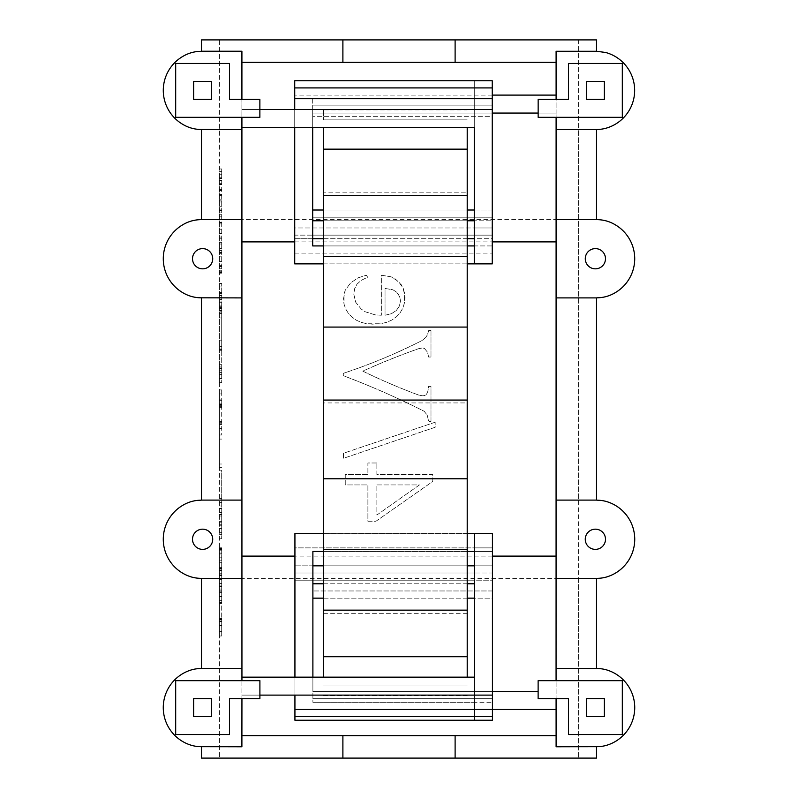 <?xml version="1.0" encoding="UTF-8"?>
<svg xmlns="http://www.w3.org/2000/svg" width="798" height="798" viewBox="0 0 798 798"><rect width="100%" height="100%" fill="white"/><g stroke="black" fill="none" stroke-linecap="round" stroke-linejoin="round"><path stroke-width="0.6" stroke-dasharray="3.99 2.99" d="M193.645 99.371L193.645 81.426L211.59 81.426L211.59 99.371L193.635 99.371M604.365 81.426L586.41 81.426L586.41 99.371L604.365 99.371L604.365 81.426M604.365 698.629L604.365 716.584L586.41 716.584L586.41 698.629L604.365 698.629M467.209 127.421L467.209 551.957L467.209 402.93L467.209 478.78L323.569 478.78L323.569 127.421M323.569 457.473L323.569 677.153M323.569 109.885L323.569 119.87L323.569 109.885L467.209 109.885M467.209 402.93L467.209 348.387L467.209 402.93L323.569 402.93L323.569 192.178L323.569 400.067M467.209 192.178L467.209 348.387L467.209 192.178L323.569 192.178M467.209 478.78L467.209 677.153M467.209 585.453L467.209 551.957L467.209 585.453M467.209 327.08L323.569 327.08M467.209 256.407L323.569 256.407M467.209 195.719L323.569 195.719M467.209 149.146L323.569 149.146M467.209 119.87L323.569 119.87L467.209 119.87M467.209 685.991L323.569 685.991L467.209 685.991M467.209 695.597L323.569 695.597M467.209 656.714L323.569 656.714M467.209 610.141L323.569 610.141M467.209 549.453L323.569 549.453M467.209 613.682L323.569 613.682M193.645 716.584L193.645 698.629L211.59 698.629L211.59 716.584L193.635 716.584M219.45 366.661L219.45 283.49L219.45 382.671L219.45 366.112L219.45 366.661L221.694 366.661L221.694 382.671L221.694 283.49L221.694 366.661M219.45 366.112L219.45 364.676L219.45 366.112L221.694 366.112L221.694 364.676L221.694 366.112M219.45 368.327L221.694 368.327M219.45 372.427L221.694 372.427M219.45 578.55L578.55 578.55L578.55 39.9L596.505 39.9L596.505 51.272L605.552 52.459A39.282 39.282 0 0 1 605.552 128.338A37.107 37.107 0 0 1 596.505 129.525L578.55 129.525L578.55 39.9L219.45 39.9L219.45 758.1L219.45 39.9L201.495 39.9L201.495 51.222L241.894 51.222L241.894 62.344L556.106 62.344L556.076 556.106M219.45 174.243L219.45 273.165L219.45 174.243L221.694 174.243L221.694 168.957L221.694 273.165L221.694 171.6L221.694 174.243L219.45 174.243M219.45 306.113L219.45 302.951L219.45 306.113L221.694 306.113L221.694 350.282L221.694 302.951L221.694 306.113L219.45 306.113M219.45 470.152L219.45 389.923L219.45 470.152L221.694 470.152L221.694 538.77L221.694 470.152M219.45 580.774L219.45 635.986L219.45 547.817L219.45 603.039L221.694 603.488L221.694 586.4L221.694 635.986L221.694 547.817L221.694 603.039L221.694 567.278L221.694 603.039L219.45 603.039L219.45 580.774L221.694 580.774M219.45 434.99L221.694 434.99L221.694 389.923L221.694 434.99M219.45 428.676L221.694 428.676M219.45 252.368L221.694 252.368M219.45 253.704L221.694 253.704M219.45 389.923L221.694 389.923L221.694 393.933L221.694 389.923L219.45 389.923M219.45 223.879L221.694 223.879M219.45 233.734L221.694 233.734M219.45 592.625L221.694 592.625M219.45 229.774L221.694 229.774M219.45 222.183L221.694 222.183M221.694 522.391L221.694 538.77L221.694 522.391L219.45 522.391M219.45 514.88L221.694 514.88M219.45 349.724L221.694 349.724M219.45 553.962L221.694 553.962M219.45 549.353L221.694 549.353M221.694 399.848L221.694 406.312L221.694 399.848L219.45 399.848M221.694 406.312L221.694 407.319L221.694 406.312L219.45 406.312M219.45 183.64L221.694 183.64M219.45 189.266L221.694 189.266M219.45 299.499L221.694 299.499M219.45 302.193L221.694 302.193M219.45 311.06L221.694 311.06M219.45 307.599L221.694 307.599M219.45 195.34L221.694 195.34M219.45 201.964L221.694 201.964M219.45 210.433L221.694 210.433M219.45 199.829L221.694 199.829M219.45 302.951L221.694 302.951L219.45 302.951M219.45 439.09L221.694 439.09L219.45 439.09M219.45 310.651L221.694 310.651M219.45 194.503L221.694 194.503M219.45 200.148L221.694 200.148M219.45 568.445L221.694 568.445M219.45 575.528L221.694 575.528M219.45 316.028L221.694 316.028M219.45 619.856L221.694 619.428L221.694 635.986L221.694 619.856M219.45 403.918L221.694 403.918M219.45 500.097L201.495 500.097L219.45 500.097M219.45 272.677L221.694 272.677M219.45 271.22L221.694 271.22M219.45 184.727L221.694 184.727M219.45 189.355L221.694 189.355M219.45 625.871L221.694 625.871M219.45 631.637L221.694 631.637L219.45 631.637M201.495 51.222L200.767 51.321A35.74 35.74 0 0 0 182.951 56.339A39.321 39.321 0 0 0 182.951 124.458A35.74 35.74 0 0 0 200.767 129.476L201.495 129.575L201.495 219.55L219.45 219.55L200.767 219.649A35.74 35.74 0 0 0 182.951 224.667A39.321 39.321 0 0 0 182.951 292.786A35.74 35.74 0 0 0 200.767 297.804L241.924 297.903M219.45 422.701L221.694 422.701L219.45 422.701M219.45 370.801L221.694 370.801M219.45 368.516L221.694 368.516M219.45 261.146L221.694 261.146M219.45 256.168L221.694 256.168M219.45 374.581L221.694 374.581M219.45 404.436L221.694 404.436M219.45 405.843L221.694 405.843M219.45 306.282L221.694 306.282M219.45 301.923L221.694 301.923M219.45 524.266L221.694 524.266M219.45 522.86L221.694 522.86M219.45 405.713L221.694 405.713M219.45 635.986L221.694 635.986L219.45 635.986M201.495 129.575L241.904 129.575M175.69 117.326L259.869 117.326L259.869 99.371L229.545 99.371L229.545 63.461L175.69 63.461L175.69 117.326M578.55 578.55L578.55 758.1L578.55 500.196L596.505 500.097L578.55 500.196L578.55 129.525L596.505 129.525L596.505 219.55L556.096 219.55M241.944 668.425L200.767 668.525A35.74 35.74 0 0 0 192.438 669.612A39.321 39.321 0 0 0 192.438 745.591A35.74 35.74 0 0 0 200.767 746.679L201.495 746.778L201.495 758.1L596.505 758.1L596.505 746.778L578.55 746.679L597.233 746.679A35.74 35.74 0 0 0 605.562 745.591A39.321 39.321 0 0 0 605.562 669.612A35.74 35.74 0 0 0 597.233 668.525L556.066 668.425M259.869 109.466L241.904 109.466L241.914 99.371M219.45 583.577L221.694 583.577M219.45 233.525L221.694 233.525M219.45 222.692L221.694 222.692M219.45 547.817L221.694 547.817M219.45 548.406L221.694 548.406M219.45 528.406L221.694 528.406M219.45 553.074L221.694 553.074M219.45 557.164L221.694 557.164M219.45 506.002L221.694 506.002M219.45 464.007L221.694 464.007M219.45 206.283L221.694 206.283M219.45 252.447L221.694 252.447M219.45 178.383L221.694 178.383M219.45 522.81L221.694 522.81M219.45 621.133L221.694 621.133M241.934 680.674L241.924 695.108L259.899 695.108L259.899 680.674L175.69 680.674L175.69 734.539L229.545 734.539L229.545 698.629L241.944 698.629L241.924 695.108L492.436 695.108L492.436 551.468L312.886 551.468L312.886 691.517L492.436 691.517L492.436 695.108M241.934 556.106L241.894 746.778L201.495 746.778M241.894 556.106L241.894 62.344M241.914 127.421L241.904 109.466L492.236 109.466L492.236 245.924L474.281 245.924L474.281 127.421L241.904 127.421L241.904 117.326M201.495 297.903L201.495 500.097L241.924 500.097M474.481 533.513L474.481 677.153L241.924 677.153M492.436 556.106L294.931 556.106M294.731 241.894L492.236 241.894M241.894 735.656L556.106 735.656L556.106 556.106M294.731 263.879L492.236 263.879L492.236 245.924L312.686 245.924L312.686 105.875L312.686 220.787L492.236 220.787L492.236 98.693L294.731 98.693L294.731 263.879M323.569 263.879L467.209 263.879M294.731 109.466L294.731 127.421M474.281 127.421L474.281 80.738L294.731 80.738L294.731 227.969L474.281 227.969L474.281 105.875L312.686 105.875L312.686 217.196L474.281 217.196L474.281 263.879M323.569 245.924L467.209 245.924M474.281 220.787L474.281 238.742L492.236 238.742L492.236 220.787L474.281 220.787L474.281 98.693L312.686 98.693L312.686 210.014L492.236 210.014L492.236 87.92L294.731 87.92L294.731 227.969L492.236 227.969L492.236 210.014L474.281 210.014L474.281 87.92L474.281 105.875L474.281 87.92L294.731 87.92L294.731 238.742L492.236 238.742L492.236 116.648L312.686 116.648L492.236 116.648L492.236 109.466M323.569 220.787L467.209 220.787M294.731 98.693L294.731 238.742L312.686 238.742M323.569 238.742L467.209 238.742M474.281 210.014L474.281 227.969L492.236 227.969L492.236 105.875L312.686 105.875L312.686 127.421L312.686 98.693L492.236 98.693L492.236 105.875L492.236 87.92L492.236 98.693L474.281 98.693L474.281 235.151L492.236 235.151L492.236 98.693M323.569 210.014L467.209 210.014M492.236 95.102L294.731 95.102L556.106 95.102L556.106 113.057L312.686 113.057L312.686 235.151L312.686 210.014L312.686 217.196L492.236 217.196L474.281 217.196L474.281 80.738L492.236 80.738L492.236 235.151L492.236 87.92L294.731 87.92L294.731 235.151L492.236 235.151L492.236 253.106L492.236 105.875L312.686 105.875L492.236 105.875L474.281 105.875L474.281 238.742M294.731 87.92L294.731 235.151L474.281 235.151L474.281 87.92L492.236 87.92M294.731 253.106L492.236 253.106L294.731 253.106L294.731 95.102L294.731 253.106M312.686 235.151L492.236 235.151L312.686 235.151M492.236 113.057L312.686 113.057L312.686 127.421M538.151 113.057L538.151 117.326L556.106 117.326L556.106 113.057L538.151 113.057L538.151 99.371L556.106 99.371L556.106 95.102M596.505 746.778L556.106 746.778L556.106 735.656M474.481 598.151L474.481 580.196L294.931 580.196L294.931 720.245L492.436 720.245L492.436 590.969L312.886 590.969L492.436 590.969L492.436 573.014L474.481 573.014L474.481 702.29L492.436 702.29L312.886 702.29L312.886 677.153L312.886 691.517L492.436 691.517L492.436 565.832L312.886 565.832L312.886 698.699L492.436 698.699L492.436 547.877L294.931 547.877L294.931 709.472L474.481 709.472L474.481 565.832L492.436 565.832L492.436 716.654L474.481 716.654L474.481 598.151L492.436 598.151L492.436 580.196L294.931 580.196L294.931 716.654L492.436 716.654L492.436 573.014L294.931 573.014L294.931 716.654L492.436 716.654L492.436 698.699L474.481 698.699L474.481 716.654L474.481 565.832L312.886 565.832L312.886 702.29L474.481 702.29L474.481 720.245L474.481 573.014L294.931 573.014L294.931 716.654L474.481 716.654L474.481 547.877L294.931 547.877L294.931 709.472L556.086 709.472L556.086 680.674L538.121 680.674L538.121 698.629L568.455 698.629L568.455 734.539L622.32 734.539L622.32 680.674L556.076 680.674M596.505 51.272L556.096 51.272L556.096 62.344M596.505 668.425L596.505 578.45L597.233 578.351A35.74 35.74 0 0 0 605.562 577.263A39.321 39.321 0 0 0 605.562 501.284A35.74 35.74 0 0 0 597.233 500.196L596.505 500.097L596.505 297.903L597.233 297.804A35.74 35.74 0 0 0 615.049 292.786A39.321 39.321 0 0 0 615.049 224.667A35.74 35.74 0 0 0 597.233 219.649L578.55 219.55L596.505 219.55M595.388 549.373A10.095 10.095 0 0 1 592.764 529.523A10.095 10.095 0 0 1 600.435 548.017A10.095 10.095 0 0 1 595.388 549.373M596.505 297.903L556.096 297.903M455.109 758.1L455.109 735.656M294.931 709.472L492.436 709.472L492.436 547.877L474.481 547.877L474.481 551.468L492.436 551.468L492.436 533.513L294.931 533.513L294.931 709.472L294.931 565.832L474.481 565.832M568.455 63.461L568.455 99.371L556.106 99.371M556.106 117.326L622.32 117.326L622.31 63.461M342.891 758.1L342.891 735.656M596.505 129.525L556.106 129.525M622.32 63.461L568.455 63.471M596.505 500.097L556.076 500.097M596.505 578.45L556.076 578.45M604.126 263.779A10.095 10.095 0 0 0 588.246 251.589A10.095 10.095 0 0 0 600.435 267.47A10.095 10.095 0 0 0 604.126 263.779M312.886 677.153L312.886 590.969L312.886 598.151L492.436 598.151L492.436 716.654M474.481 583.787L312.886 583.787L312.886 698.699L474.481 698.699L474.481 580.196L492.436 580.196L492.436 709.472L474.481 709.472L474.481 691.517L492.436 691.517M474.481 677.153L474.481 691.517L312.886 691.517L538.121 691.517M342.891 39.9L342.891 62.344M455.109 39.9L455.109 62.344M201.495 500.097L200.767 500.196A35.74 35.74 0 0 0 182.951 505.214A39.321 39.321 0 0 0 192.438 577.263A35.74 35.74 0 0 0 200.767 578.351L241.934 578.45M212.717 539.268A10.095 10.095 0 0 0 192.867 536.655A10.095 10.095 0 0 0 211.36 544.326A10.095 10.095 0 0 0 212.717 539.268M241.944 698.629L259.899 698.629L259.899 695.108M467.209 533.513L323.569 533.513M467.209 551.468L323.569 551.468M294.931 677.153L294.931 695.108M205.236 248.976A10.095 10.095 0 0 0 197.565 267.47A10.095 10.095 0 0 0 209.754 251.589A10.095 10.095 0 0 0 205.236 248.976M219.45 668.525L201.495 668.425L219.45 668.525M219.45 514.301L221.694 514.301M219.45 512.575L221.694 512.575M219.45 189.525L221.694 189.525M219.45 184.398L221.694 184.398M219.45 423.169L221.694 423.169M219.45 590.839L221.694 590.839M219.45 586.4L221.694 586.4L219.45 586.4M219.45 602.44L221.694 602.44M219.45 524.096L221.694 524.096M219.45 525.792L221.694 525.792M219.45 238.133L221.694 238.133M219.45 242.043L221.694 242.043M219.45 393.933L221.694 393.933L219.45 393.933M219.45 177.236L221.694 177.236M219.45 209.126L221.694 209.126M219.45 216.837L221.694 216.837M219.45 178.493L221.694 178.493M219.45 171.6L221.694 171.6L219.45 171.6M219.45 212.906L221.694 212.906M219.45 550.161L221.694 550.161M201.495 578.45L219.45 578.45L201.495 578.45L201.495 668.425M219.45 621.732L221.694 621.732M221.694 619.428L221.694 618.34L221.694 619.428L219.45 619.428M219.45 589.044L221.694 589.044M219.45 168.957L221.694 168.957M219.45 190.542L221.694 190.542M219.45 248.667L221.694 248.667M219.45 242.363L221.694 242.363L219.45 242.353M219.45 266.542L221.694 266.542M219.45 270.223L221.694 270.223M219.45 272.427L221.694 272.427M219.45 238.263L221.694 238.263M219.45 528.485L221.694 528.485M578.55 219.45L219.45 219.45M376.875 462.99L367.898 462.99L367.898 474.501L345.265 474.501L345.265 484.935L367.898 484.935L367.898 521.224L375.988 521.224L432.765 481.453L432.765 474.501L376.875 474.501L376.875 462.99L367.898 462.99L367.898 474.501L345.265 474.501L345.265 484.935L367.898 484.935L367.898 521.224L375.988 521.224L432.765 481.453L432.765 474.501L376.875 474.501L376.875 462.99M430.99 330.611L428.656 330.611L427.519 334.601L425.743 337.494L421.823 340.656A570.171 570.171 0 0 1 343.3 373.344L343.3 375.688A822.878 822.878 0 0 1 417.214 407.798A822.878 822.878 0 0 1 424.167 411.279L427.229 415.169L428.656 421.394L430.99 421.394L430.99 386.372L428.656 386.372L427.868 391.269L426.631 394.082L424.975 395.409L422.9 395.848L418.85 395.13A602.181 602.181 0 0 1 362.781 371.13A706.579 706.579 0 0 1 412.406 350.901A706.579 706.579 0 0 1 418.621 348.676L422.581 347.928L424.376 348.387L427.519 352.227L428.656 357.035L430.99 357.035L430.99 330.611L428.656 330.611L427.519 334.601L425.743 337.494L421.823 340.656A570.171 570.171 0 0 1 343.3 373.344L343.3 375.688A822.878 822.878 0 0 1 417.214 407.798A822.878 822.878 0 0 1 424.167 411.279L427.229 415.169L428.656 421.394L430.99 421.394L430.99 386.372L428.656 386.372L427.868 391.269L426.631 394.082L424.975 395.409L422.9 395.848L418.85 395.13A602.181 602.181 0 0 1 362.781 371.13A706.579 706.579 0 0 1 412.406 350.901A706.579 706.579 0 0 1 418.621 348.676L422.581 347.928L424.376 348.387L427.519 352.227L428.656 357.035L430.99 357.035L430.99 330.611M381.364 315.24L375.26 314.881L365.145 311.749L361.135 308.986L355.629 302.113L353.803 294.133L354.581 288.806L356.925 284.238L361.175 280.367L367.649 277.185L366.382 275.22L358.103 277.814L350.601 282.941L345.275 290.133L343.938 294.332L343.998 303.958L345.524 308.617L348.068 312.896L351.619 316.796L356.028 320.048L361.145 322.362L366.95 323.759L373.464 324.217L380.476 323.749L386.681 322.322L392.067 319.938L396.636 316.606L400.267 312.547L402.87 308.018L404.426 302.991L404.945 297.474L403.339 288.617L398.531 281.485L391.03 276.786L381.364 275.22L381.364 315.24L375.26 314.881L365.145 311.749L361.135 308.986L355.629 302.113L353.803 294.133L354.581 288.806L356.925 284.238L361.175 280.367L367.649 277.185L366.382 275.22L358.103 277.814L350.601 282.941L345.275 290.133L343.489 298.931L343.998 303.958L345.524 308.617L348.068 312.896L351.619 316.796L356.028 320.048L361.145 322.362L366.95 323.759L380.476 323.749L386.681 322.322L392.067 319.938L396.636 316.606L400.267 312.547L402.87 308.018L404.426 302.991L404.546 292.826L401.334 284.826L395.05 278.741L391.03 276.786L381.364 275.22L381.364 315.24M435.169 422.212L343.489 453.254L343.489 458.311L435.169 427.269L435.169 422.212L343.489 453.254L343.489 458.311L435.169 427.269L435.169 422.212M219.45 312.068L221.694 312.068M219.45 538.77L221.694 538.77L219.45 538.77M219.45 250.462L221.694 250.462M219.45 244.018L221.694 244.018M219.45 534.68L221.694 534.68M201.495 219.55L241.914 219.55M219.45 305.943L221.694 305.943M219.45 400.277L221.694 400.277M219.45 625.343L221.694 625.343M219.45 508.496L221.694 508.496M467.209 598.151L323.569 598.151M219.45 349.045L221.694 349.045M219.45 313.534L221.694 313.534M219.45 317.973L221.694 317.973M219.45 569.074L221.694 569.074M219.45 560.814L221.694 560.814M219.45 273.165L221.694 273.165M219.45 532.655L221.694 532.655M219.45 297.415L221.694 297.415M219.45 562.321L221.694 562.321M219.45 308.497L221.694 308.497M219.45 600.655L221.694 600.655M219.45 367.09L221.694 367.09M219.45 261.385L221.694 261.385M219.45 268.796L221.694 268.796M219.45 237.056L221.694 237.056M219.45 620.006L221.694 620.006M219.45 579.677L221.694 579.677M219.45 382.671L221.694 382.671L219.45 382.671M219.45 568.046L221.694 568.046M219.45 570.351L221.694 570.351M219.45 603.039L221.694 603.039M219.45 295.529L221.694 295.529M219.45 346.651L221.694 346.651M219.45 340.167L221.694 340.167M219.45 177.176L221.694 177.176M219.45 573.722L221.694 573.722M219.45 265.395L221.694 265.395M219.45 180.667L221.694 180.667M219.45 502.58L221.694 502.58M219.45 378.571L221.694 378.571L219.45 378.571M219.45 214.273L221.694 214.273M219.45 467.339L221.694 467.339M219.45 180.388L221.694 180.388M376.875 484.935L419.419 484.935L376.875 515.029L376.875 484.935L419.419 484.935L376.875 515.029L376.875 484.935M219.45 591.857L221.694 591.857M385.035 315.24L385.035 288.437L392.865 289.764L396.027 291.729L398.431 294.472L399.948 297.674L400.456 301.016L399.439 305.993L396.377 310.412L391.499 313.684L385.035 315.24L385.035 288.437L392.865 289.764L396.027 291.729L398.431 294.472L399.948 297.674L400.456 301.016L399.439 305.993L396.377 310.412L391.499 313.684L385.035 315.24M219.45 574.061L221.694 574.061M219.45 579.059L221.694 579.059M219.45 498.491L221.694 498.491L219.45 498.491M219.45 595.019L221.694 595.019M219.45 283.49L221.694 283.49M219.45 293.474L221.694 293.474L219.45 293.474M219.45 424.576L221.694 424.576M219.45 292.198L221.694 292.198M219.45 596.575L221.694 596.575M219.45 310.532L221.694 310.532M219.45 297.744L221.694 297.744M219.45 286.911L221.694 286.911M219.45 570.909L221.694 570.909M219.45 568.894L221.694 568.894M467.209 583.787L323.569 583.787M467.209 565.832L323.569 565.832M312.886 565.832L294.931 565.832L294.931 716.654M312.886 698.699L492.436 698.699L312.886 698.699M219.45 585.074L221.694 585.074M219.45 292.387L221.694 292.387M219.45 567.278L221.694 567.278M219.45 252.677L221.694 252.677M219.45 253.744L221.694 253.744M219.45 521.383L221.694 521.383M219.45 516.027L221.694 516.027M219.45 421.663L221.694 421.663M219.45 603.488L221.694 603.488M219.45 364.676L221.694 364.676M219.45 407.319L221.694 407.319M219.45 618.54L221.694 618.54M219.45 350.282L221.694 350.282"/><path stroke-width="1.2" d="M211.59 99.371L193.635 99.371L193.635 81.426L211.59 81.426L211.59 99.371M604.365 81.426L586.41 81.426L586.41 99.371L604.365 99.371L604.365 81.426M604.365 698.629L604.365 716.584L586.41 716.584L586.41 698.629L604.365 698.629M323.569 457.473L323.569 677.153M467.209 677.153L467.209 478.78L323.569 478.78L323.569 402.93M323.569 127.421L323.569 400.067L467.209 400.067L467.209 127.421M467.209 478.78L467.209 400.067M467.209 149.146L323.569 149.146M467.209 195.719L323.569 195.719M467.209 256.407L323.569 256.407M467.209 327.08L323.569 327.08M467.209 549.453L323.569 549.453M467.209 610.141L323.569 610.141M467.209 656.714L323.569 656.714M211.59 716.584L193.635 716.584L193.635 698.629L211.59 698.629L211.59 716.584M556.106 99.371L556.096 51.272L596.505 51.272L596.505 39.9L201.495 39.9L201.495 51.222L200.767 51.321A35.74 35.74 0 0 0 182.951 56.339A39.321 39.321 0 0 0 182.951 124.458A35.74 35.74 0 0 0 200.767 129.476L241.914 129.575L241.914 219.55L200.767 219.649A35.74 35.74 0 0 0 182.951 224.667A39.321 39.321 0 0 0 182.951 292.786A35.74 35.74 0 0 0 200.767 297.804L241.924 297.903L241.934 578.45L201.495 578.45L201.495 668.425L241.944 668.425L241.934 578.45M241.914 129.575L241.914 117.326M241.914 99.371L241.914 51.222L201.495 51.222M175.69 63.461L229.545 63.461L229.545 99.371L259.869 99.371L259.869 117.326L175.69 117.326L175.69 63.461M241.944 680.674L241.944 668.425M201.495 668.425L200.767 668.525A35.74 35.74 0 0 0 192.438 669.612A39.321 39.321 0 0 0 192.438 745.591A35.74 35.74 0 0 0 200.767 746.679L241.894 746.778L241.944 698.629M241.914 219.55L241.924 297.903M241.924 500.097L201.495 500.097L201.495 297.903M259.899 695.108L492.436 695.108L492.436 533.513L474.481 533.513L474.481 677.153L241.944 677.153M556.076 556.106L492.436 556.106M294.931 556.106L241.934 556.106M241.924 241.894L294.731 241.894M492.236 241.894L556.096 241.894M201.495 746.778L201.495 758.1L342.891 758.1L342.891 735.656L241.924 735.656M467.209 263.879L492.236 263.879L492.236 109.466L259.869 109.466M474.281 263.879L474.281 127.421L241.914 127.421M294.731 127.421L294.731 263.879L323.569 263.879M492.236 109.466L492.236 98.693L294.731 98.693L294.731 109.466M323.569 220.787L312.686 220.787L312.686 127.421L312.686 245.924L323.569 245.924M467.209 245.924L474.281 245.924L474.281 127.421M467.209 220.787L474.281 220.787M492.236 98.693L492.236 87.92L294.731 87.92L294.731 98.693M312.686 238.742L323.569 238.742M467.209 238.742L474.281 238.742M312.686 127.421L312.686 210.014L312.686 127.421L312.686 210.014L323.569 210.014M467.209 210.014L474.281 210.014M492.236 87.92L492.236 80.738L294.731 80.738L294.731 87.92M538.151 113.057L492.236 113.057M556.106 95.102L492.236 95.102M294.931 695.108L294.931 709.472L556.086 709.472L556.086 698.629L556.106 746.778L597.233 746.679A35.74 35.74 0 0 0 605.562 745.591A39.321 39.321 0 0 0 605.562 669.612A35.74 35.74 0 0 0 597.233 668.525L556.066 668.415L556.076 680.674M596.505 668.425L596.505 578.45L556.076 578.45L556.066 668.425M556.076 578.45L556.076 500.097L596.505 500.097L596.505 297.903L597.233 297.804A35.74 35.74 0 0 0 615.049 292.786A39.321 39.321 0 0 0 615.049 224.667A35.74 35.74 0 0 0 597.233 219.649L596.505 219.55L596.505 129.525L556.106 129.525L556.076 500.097M556.106 129.525L556.106 117.326M556.096 219.55L596.505 219.55M596.505 578.45L597.233 578.351A35.74 35.74 0 0 0 605.562 577.263A39.321 39.321 0 0 0 605.562 501.284A35.74 35.74 0 0 0 597.233 500.196L596.505 500.097M595.388 549.373A10.095 10.095 0 0 1 592.764 529.523A10.095 10.095 0 0 1 600.435 548.017A10.095 10.095 0 0 1 595.388 549.373M556.096 735.656L342.891 735.656M342.891 758.1L596.505 758.1L596.505 746.778M492.436 691.517L538.121 691.517M323.569 598.151L312.886 598.151L312.886 677.153L312.886 551.468L323.569 551.468M568.455 698.629L538.121 698.629L538.121 680.674L622.32 680.674L622.32 734.539L568.455 734.539L568.455 698.629M568.455 63.461L568.455 99.371L538.151 99.371L538.151 117.326L622.32 117.326L622.31 63.461M596.505 51.272L605.552 52.459A39.282 39.282 0 0 1 605.552 128.338A37.107 37.107 0 0 1 596.505 129.525M455.109 758.1L455.109 735.656M556.096 297.903L596.505 297.903M605.483 258.732A10.095 10.095 0 0 0 585.632 256.108A10.095 10.095 0 0 0 604.126 263.779A10.095 10.095 0 0 0 605.483 258.732M474.481 677.153L474.481 551.468L467.209 551.468M294.931 709.472L294.931 720.245L492.436 720.245L492.436 695.108M556.096 62.344L241.914 62.344M342.891 39.9L342.891 62.344M622.32 63.461L568.455 63.471M201.495 500.097L200.767 500.196A35.74 35.74 0 0 0 182.951 505.214A39.321 39.321 0 0 0 192.438 577.263A35.74 35.74 0 0 0 200.767 578.351L201.495 578.45M259.899 698.629L259.899 680.674L175.68 680.674M175.69 680.674L175.69 734.539L229.545 734.539L229.545 698.629L259.899 698.619M205.236 529.523A10.095 10.095 0 0 0 197.565 548.017A10.095 10.095 0 0 0 209.754 532.136A10.095 10.095 0 0 0 205.236 529.523M455.109 39.9L455.109 62.344M474.481 533.513L467.209 533.513M323.569 533.513L294.931 533.513L294.931 677.153M212.717 258.732A10.095 10.095 0 0 0 192.867 256.108A10.095 10.095 0 0 0 211.36 263.779A10.095 10.095 0 0 0 212.717 258.732M201.495 129.575L201.495 219.55M474.481 598.151L467.209 598.151M474.481 583.787L467.209 583.787M323.569 583.787L312.886 583.787L312.886 677.153M474.481 565.832L467.209 565.832M323.569 565.832L312.886 565.832M294.931 716.654L492.436 716.654"/></g></svg>
